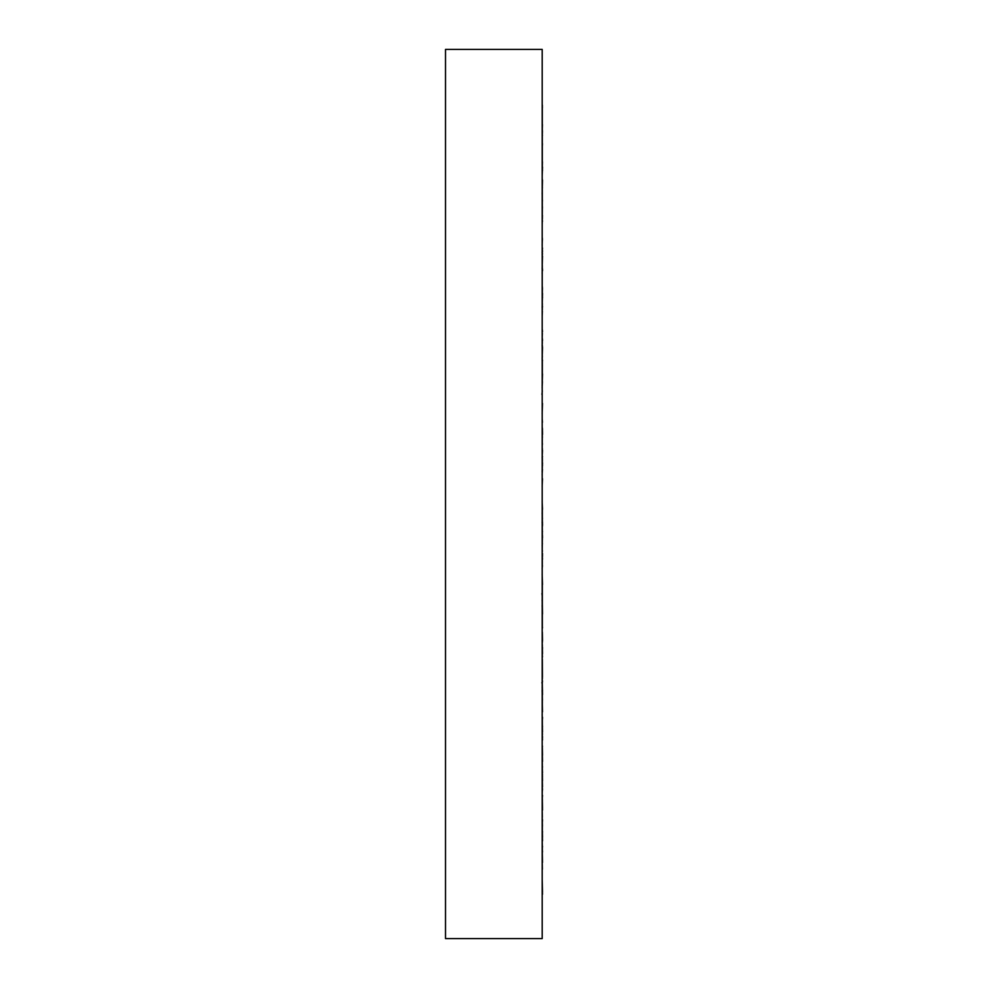 <?xml version="1.0" encoding="UTF-8"?>
<svg xmlns="http://www.w3.org/2000/svg" width="988" height="988" viewBox="0 0 988 988"><rect width="100%" height="100%" fill="white"/><g stroke="black" fill="none" stroke-linecap="round" stroke-linejoin="round"><path stroke-width="1.48" d="M542.153 457.852L542.474 450.293M542.338 433.04L542.202 450.12M542.165 413.96L542.474 403.45M542.202 373.921L542.214 373.155M542.153 386.11L542.486 373.958M542.486 340.378L542.202 337.464M542.153 358.693L542.474 348.184M542.412 330.77L542.239 329.189M542.387 365.659L542.239 364.856M542.474 307.144L542.214 304.255M542.153 307.737L542.486 293.411M542.153 268.736L542.474 256.016M542.239 250.742L542.14 252.755M542.338 341.169L542.202 342.787M542.474 251.397L542.214 248.284M542.153 194.142L542.474 180.051M542.214 187.164L542.412 187.905M542.387 239.182L542.202 242.591M542.338 292.72L542.35 291.114M542.214 134.417L542.412 135.615M542.301 135.714L542.301 143.655M542.412 143.631L542.202 149.213M542.387 200.07L542.202 205.109M542.214 106.173L542.412 107.754M542.301 107.84L542.301 124.599M542.412 124.636L542.202 131.898M542.338 239.343L542.202 244.098M542.214 104.358L542.412 106.21M542.301 106.284L542.301 106.926M542.301 128.082L542.301 130.712M542.412 130.799L542.301 135.072M542.338 238.046L542.214 242.665M542.202 175.456L542.486 166.984M542.486 170.393L542.363 169.689M542.301 123.401L542.301 118.807M542.214 129.095L542.412 131.095M542.301 145.928L542.301 161.575M542.412 161.723L542.301 167.046M542.387 206.665L542.239 212.692M542.338 254.2L542.239 255.707M542.165 254.781L542.264 251.471M542.338 249.384L542.474 248.025M542.338 254.052L542.338 252.051M542.474 254.002L542.214 252.767M542.202 214.31L542.338 208.517M542.202 221.398L542.338 210.308M542.486 221.176L542.202 219.916M542.313 171.27L542.35 170.529M542.214 178.704L542.412 180.718M542.301 189.782L542.301 208.542M542.412 215.298L542.338 219.262M542.276 221.522L542.202 224.362M542.338 286.693L542.202 291.806M542.449 296.98L542.474 297.734M542.387 309.33L542.202 307.194M542.338 305.07L542.338 303.402M542.153 273.392L542.239 271.243C542.375 268.057 542.449 267.909 542.486 270.823C542.449 267.909 542.375 268.057 542.239 271.243M542.227 290.719L542.239 271.021M542.153 245.259L542.289 240.677M542.301 265.451L542.301 268.822M542.412 287.854L542.363 290.633M542.35 310.899L542.202 316.086M542.338 333.302L542.214 337.402M542.165 360.311L542.338 355.89M542.227 358.94L542.474 360.805M542.338 373.723L542.338 360.879M542.153 346.121L542.202 343.787M542.239 344.59L542.486 347.653M542.227 329.918L542.474 331.709M542.301 340.391L542.301 343.688M542.387 381.578L542.14 388M542.338 390.878L541.955 394.496M542.227 428.026L542.474 432.954M542.474 456.419L542.214 457.592M542.437 430.41L542.486 434.448M542.387 461.482L542.338 457.592M542.486 465.237L542.202 466.719M542.227 427.742L542.474 432.608M542.214 435.93L542.412 437.202M542.412 469.226L542.14 475.018M542.165 501.657L542.474 509.277M542.338 535.829L542.338 531.507M542.338 530.408L542.214 523.862M542.338 521.244L542.338 509.339M542.474 535.817L542.214 537.707M542.239 516.119L542.486 525.32M542.202 553.391L542.338 537.398M542.486 558.628L542.202 560.912M542.202 531.445L542.474 537.707M542.214 538.287L542.412 539.102M542.301 560.727L542.301 565.408M542.412 565.667L542.14 568.878M542.387 543.61L542.14 545.685M542.165 574.04L542.474 584.55M542.338 612.362L542.338 608.324M542.338 607.706L542.338 584.6M542.474 612.375L542.424 613.363M542.35 614.141L542.214 614.845M542.338 604.693L542.486 614.005M542.338 645.312L542.202 644.213M542.202 640.15L542.202 629.912M542.338 627.022L542.338 614.252M542.486 647.622L542.412 649.128M542.338 632.11L542.474 639.816M542.165 640.965L542.227 642.237M542.301 644.312L542.474 653.648M542.202 680.806L542.338 677.348M542.424 677.163L542.338 659.144M542.202 656.044L542.338 655.402M542.338 655.34L542.338 653.686M542.474 680.856L542.214 683.745M542.289 683.264L542.486 694.589M542.338 703.419L542.338 697.355M542.338 696.873L542.338 694.589M542.486 726.143L542.202 729.502M542.338 723.599L542.474 731.985M542.387 692.341L542.474 690.266M542.227 699.689L542.474 711.866M542.338 736.554L542.338 734.417M542.338 733.825L542.338 719.202M542.202 716.942L542.202 711.854M542.474 736.603L542.363 739.851M542.239 748.04L542.486 761.464M542.486 788.844L542.202 792.413M542.301 797.958L542.474 807.949M542.214 800.836L542.412 800.095M542.338 747.36L542.474 755.24M542.338 769.17L542.338 767.145M542.338 766.527L542.202 755.153M542.474 775.827L542.4 776.976M542.239 797.044L542.486 810.111M542.338 829.463L542.338 820.991M542.338 817.237L542.202 809.962M542.486 831.451L542.412 832.835M542.313 853.299L542.474 862.512M542.363 774.901L542.474 780.816M542.474 795.834L542.214 798.749M542.239 825.388L542.486 837.219M542.338 850.964L542.338 847.828M542.486 851.063L542.202 854.336M542.202 879.431L542.474 891.954M542.289 779.433L542.474 786.843M542.202 795.044L542.338 786.806M542.474 795.278L542.214 797.785M542.202 829.685L542.486 840.936M542.338 846.234L542.202 840.702M542.486 846.346L542.202 849.112M542.202 883.383L542.474 894.288M542.227 765.663L542.251 766.453M542.276 767.478L542.474 772.912M542.338 774.061L542.202 772.875M542.474 774.184L542.214 776.123M542.202 812.544L542.239 813.939M542.387 819.077L542.474 821.114M542.202 860.783L542.375 869.242M542.202 859.115L542.412 856.905M542.412 826.277L542.239 818.805M542.227 735.529L542.326 736.319M542.301 737.567L542.474 739.975M542.474 733.998L542.214 735.233M542.202 773.69L542.239 774.913M542.486 766.824L542.202 768.084M542.202 813.198L542.202 818.904M542.214 809.296L542.412 807.282M542.412 772.702L542.202 763.638M542.387 738.332L542.202 730.922M542.338 701.307L542.313 700.393M542.165 687.03L542.276 690.069M542.153 714.608L542.239 716.757C542.375 719.943 542.449 720.091 542.486 717.177M542.202 747.237L542.474 746.15M542.214 738.209L542.412 736.319M542.412 700.146L542.14 690.513M542.387 678.67L542.202 671.914M541.918 682.93L542.326 681.436M542.338 654.698L542.214 650.598M542.227 629.06L542.474 627.195M542.239 643.41L542.486 640.348M542.227 658.082L542.474 656.291M542.214 650.475L542.412 648.832M542.412 613.536L542.14 605.558M542.387 606.422L542.14 600M542.338 597.123L541.955 593.504M542.474 531.581L542.214 530.408M542.239 559.887L542.486 553.552M542.486 522.763L542.202 521.281M542.227 560.258L542.474 555.392M542.214 552.07L542.412 550.798M542.412 518.774L542.14 512.982M542.387 526.518L542.14 522.121M542.338 532.52L542.289 531.495M542.165 486.343L542.474 478.723M542.153 471.844L542.486 462.68M542.486 429.372L542.202 427.088M542.214 449.713L542.412 448.898M542.412 422.333L542.202 418.838M542.387 444.39L542.239 442.068M542.202 494L542.202 938.6L445.514 938.6L445.514 49.4L542.202 49.4L542.202 494"/></g></svg>
